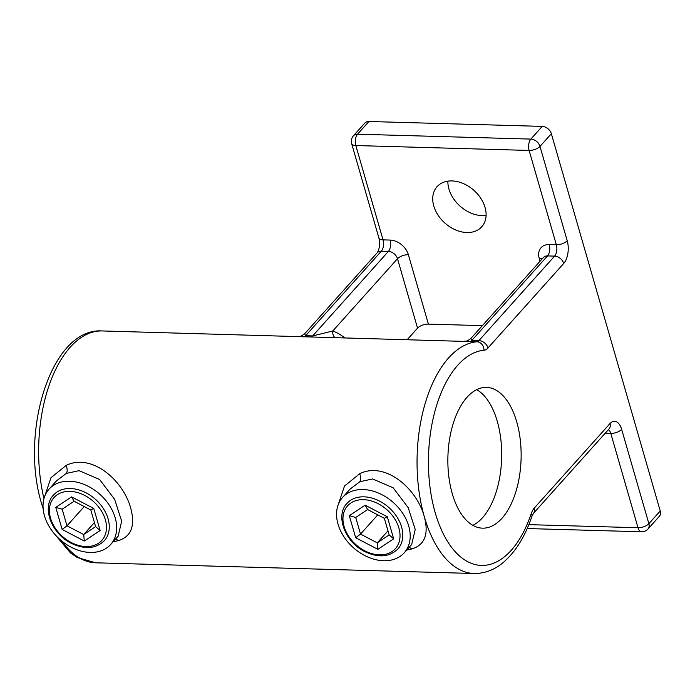 <?xml version="1.0" encoding="UTF-8"?>
<svg xmlns="http://www.w3.org/2000/svg" width="695" height="695" viewBox="0 0 695 695"><rect width="100%" height="100%" fill="white"/><g stroke="black" fill="none" stroke-linecap="round" stroke-linejoin="round"><path stroke-width="1.04" d="M44.654 496.43L50.952 477.76L66.103 465.45C91.349 452.81 123.215 479.811 130.816 508.523C135.377 525.933 131.216 536.644 118.332 540.632L113.111 541.779M110.696 544.48L118.115 536.201L121.695 521.207L114.649 499.357L99.585 479.463L79.056 470.663L66.303 473.434L56.408 480.923L48.998 489.202A41.422 30.146 -138.1 0 0 50.257 528.278A41.422 30.146 -138.1 0 0 90.115 552.438A41.422 30.146 -138.1 0 0 110.696 544.48A41.422 30.146 -138.1 0 0 109.428 505.404A41.422 30.146 -138.1 0 0 69.57 481.244A41.422 30.146 -138.1 0 0 48.998 489.202M338.196 504.726L344.494 486.057L359.645 473.755C384.882 461.106 416.748 488.107 424.35 516.819C428.919 534.238 424.758 544.941 411.874 548.928L406.653 550.075M404.238 552.777L411.649 544.498L415.228 529.503L408.191 507.654L393.127 487.76L372.598 478.959L359.836 481.731L349.95 489.219L342.531 497.498A41.422 30.146 -138.1 0 0 343.799 536.575A41.422 30.146 -138.1 0 0 383.657 560.735A41.422 30.146 -138.1 0 0 404.238 552.777A41.422 30.146 -138.1 0 0 402.97 513.701A41.422 30.146 -138.1 0 0 363.111 489.541A41.422 30.146 -138.1 0 0 342.531 497.498M516.715 421.804A70.412 36.609 91.6 0 0 486.483 387.393A70.412 36.609 91.6 0 0 453.531 422.517A70.412 36.609 91.6 0 0 452.28 493.745A70.412 36.609 91.6 0 0 482.504 528.157A70.412 36.609 91.6 0 0 515.464 493.033A70.412 36.609 91.6 0 0 516.715 421.804M472.852 525.351A70.412 36.609 91.6 0 0 497.264 421.257A70.412 36.609 91.6 0 0 476.692 389.643M451.967 180.917A30.033 21.858 41.9 0 1 480.87 198.431A30.033 21.858 41.9 0 1 481.783 226.761A30.033 21.858 41.9 0 1 466.866 232.53A30.033 21.858 41.9 0 1 437.972 215.016A30.033 21.858 41.9 0 1 437.051 186.686A30.033 21.858 41.9 0 1 451.967 180.917M486.109 215.372A30.033 21.858 41.9 0 1 482.026 215.598A30.033 21.858 41.9 0 1 447.893 181.143M62.003 541.223A115.978 60.3 91.6 0 0 95.728 562.802L474.146 573.505A115.978 60.3 -88.4 0 1 424.35 516.819A115.978 60.3 -88.4 0 1 476.892 341.766L102.278 330.95A115.978 60.3 91.6 0 0 43.959 498.61M482.382 325.634L428.407 324.113A8.288 3.701 -16.1 0 0 417.539 328.144L397.505 258.731L332.766 331.002L312.689 335.92L388.383 251.416L381.312 251.216L305.609 335.72L304.697 333.739L377.194 252.806A8.288 6.029 -138.1 0 1 381.312 251.216A8.288 4.309 91.6 0 0 383.041 239.871L390.121 240.07A16.567 12.058 -138.1 0 1 408.373 254.7L428.407 324.113M368.923 121.495L357.551 134.196A8.288 6.029 -138.1 0 0 353.442 135.786L364.814 123.093A8.288 6.029 41.9 0 1 368.923 121.495L542.222 126.394A8.288 6.029 41.9 0 1 551.352 133.718L660.25 511.007A8.288 6.029 41.9 0 1 659.346 516.333L647.975 529.025A8.288 6.029 -138.1 0 0 648.878 523.7L660.25 511.007M407.305 339.568L417.539 328.144M469.82 341.566A8.288 4.309 -88.4 0 0 471.836 340.42L470.915 338.439L543.412 257.506A8.288 6.029 -138.1 0 1 547.53 255.916L471.836 340.42L478.907 340.62L554.601 256.116L547.53 255.916A8.288 4.309 -88.4 0 0 549.267 244.562A16.567 12.058 -138.1 0 0 539.233 258.401A8.288 3.701 163.9 0 1 542.091 258.983M334.755 337.518A8.288 6.976 110.1 0 1 332.766 331.002A124.257 64.609 -88.4 0 1 344.737 337.805M94.442 522.544L83.695 534.542L95.615 526.628L90.81 509.982L74.096 501.26L62.176 509.174L66.981 525.811L83.695 534.542L84.321 541.031L62.142 529.46L66.981 525.811L84.234 506.551M95.615 526.628L100.132 530.528L84.321 541.031M90.81 509.982L93.764 508.453L100.132 530.528M62.142 529.46L55.765 507.385L62.176 509.174M74.096 501.26L71.576 496.882L93.764 508.453M387.984 530.85L377.237 542.838L389.157 534.924L384.352 518.279L367.638 509.557L355.718 517.471L360.523 534.107L377.237 542.838L377.863 549.328L355.675 537.756L360.523 534.107L377.776 514.847M389.157 534.924L393.674 538.834L377.863 549.328M384.352 518.279L387.297 516.75L393.674 538.834M355.675 537.756L349.307 515.681L355.718 517.471M367.638 509.557L365.118 505.178L387.297 516.75M66.103 465.45A8.288 4.431 -115.2 0 1 66.303 473.434M118.332 540.632A8.288 6.177 71.4 0 0 115.413 539.207M359.645 473.755A8.288 4.431 -115.2 0 1 359.836 481.731M411.874 548.928A8.288 6.177 71.4 0 0 408.955 547.504M528.834 524.647L638.01 527.731L610.792 433.411L605.189 433.254M540.05 261.259L539.233 258.401M549.267 244.562L556.339 244.762L529.112 150.441L355.823 145.542L383.041 239.871A8.288 3.701 163.9 0 1 378.879 237.933L351.653 143.613A8.288 3.701 163.9 0 0 355.823 145.542A8.288 4.309 -88.4 0 1 357.551 134.196L530.85 139.096L542.222 126.394M551.352 133.718L539.98 146.41L567.207 240.731A16.567 8.618 91.6 0 1 563.732 263.431L488.038 347.934A16.567 8.618 91.6 0 1 483.998 350.237A107.69 55.991 91.6 0 0 435.218 512.788A107.69 55.991 91.6 0 0 531.189 513.735A16.567 8.618 91.6 0 1 534.264 508.106L609.958 423.603A16.567 8.618 91.6 0 1 621.651 429.38L648.878 523.7A8.288 3.701 163.9 0 1 638.01 527.731A8.288 4.309 -88.4 0 0 641.572 531.779A8.288 8.288 0 0 0 647.975 529.025M303.593 336.866A8.288 4.309 91.6 0 0 305.609 335.72L312.689 335.92A8.288 4.309 91.6 0 1 310.665 337.075M539.98 146.41A8.288 6.029 -138.1 0 0 530.85 139.096A8.288 4.309 -88.4 0 0 529.112 150.441A8.288 3.701 -16.1 0 0 539.98 146.41M567.207 240.731A8.288 3.701 163.9 0 1 556.339 244.762A8.288 4.309 -88.4 0 1 554.601 256.116A8.288 6.029 -138.1 0 1 563.732 263.431M488.038 347.934A8.288 6.029 -138.1 0 0 478.907 340.62A8.288 4.309 -88.4 0 1 476.892 341.766A8.288 7.063 -95.3 0 1 483.998 350.237M390.121 240.07A8.288 4.309 91.6 0 1 388.383 251.416A8.288 6.029 -138.1 0 1 397.505 258.731A8.288 3.701 163.9 0 1 408.373 254.7M531.189 513.735A8.288 3.588 18.6 0 1 531.97 516.177L533.36 513.431L609.115 428.867M534.264 508.106A8.288 6.029 41.9 0 1 533.36 513.431M608.377 429.692A8.288 4.309 -88.4 0 1 610.792 433.411A8.288 3.701 163.9 0 0 621.651 429.38M609.958 423.603A8.288 6.029 41.9 0 1 609.063 428.928M86.145 492.877A34.168 24.872 41.9 0 1 104.346 540.701C95.806 548.876 84.738 549.728 71.133 543.238C51.586 533.751 41.448 507.376 53.446 495.101A34.168 24.872 41.9 0 1 86.145 492.877M71.142 542.456A32.1 23.361 -138.1 0 0 105.666 533.421A32.1 23.361 -138.1 0 0 84.755 495.457A32.1 23.361 -138.1 0 0 50.231 504.492A32.1 23.361 -138.1 0 0 71.142 542.456M55.765 507.385L71.576 496.882M379.687 501.182A34.168 24.872 41.9 0 1 397.887 548.998C389.348 557.173 378.271 558.024 364.666 551.535C345.128 542.048 334.99 515.681 346.987 503.397A34.168 24.872 41.9 0 1 379.687 501.182M364.684 550.753A32.1 23.361 -138.1 0 0 399.208 541.718A32.1 23.361 -138.1 0 0 378.297 503.753A32.1 23.361 -138.1 0 0 343.773 512.788A32.1 23.361 -138.1 0 0 364.684 550.753M349.307 515.681L365.118 505.178M95.728 562.802L77.284 557.538L70.508 552.942L54.149 533.534M43.133 508.662L41.77 504.188C19.321 432.49 51.265 327.189 102.278 330.95M470.923 338.43C465.85 342.374 464.998 340.854 464.512 341.184M353.442 135.786A8.288 8.288 0 0 0 351.653 143.613M474.146 573.505C488.142 573.557 498.237 567.051 504.448 561.456C516.168 550.918 525.342 535.828 531.97 516.177M378.879 237.933C380.139 244.049 379.574 249.01 377.194 252.806M298.294 336.493C299.302 335.902 298.407 338.152 304.697 333.739M641.572 531.779L527.184 528.548"/></g></svg>

